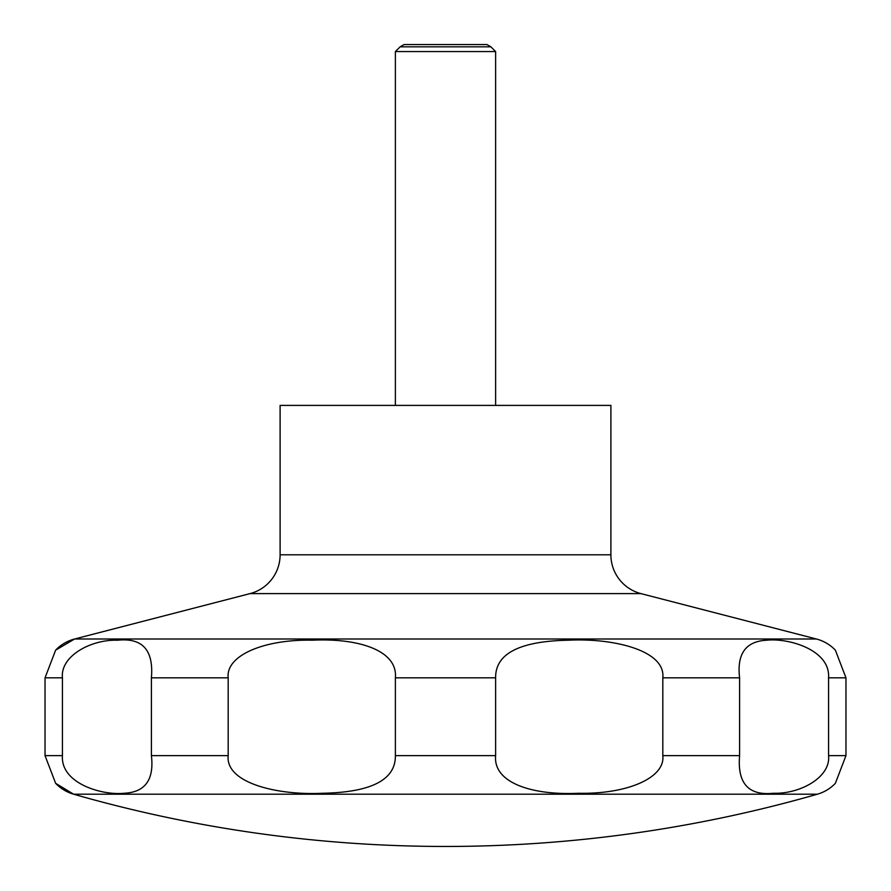 <?xml version="1.0" encoding="UTF-8"?>
<svg xmlns="http://www.w3.org/2000/svg" width="891" height="891" viewBox="0 0 891 891"><rect width="100%" height="100%" fill="white"/><g stroke="black" fill="none" stroke-linecap="round" stroke-linejoin="round"><path stroke-width="1.34" d="M55.632 783.312L73.597 794.193A1349.386 1349.386 0 0 0 817.403 794.193A40.095 40.095 0 0 0 835.368 783.312L845.96 755.646L845.96 677.817L835.368 650.152A40.095 40.095 0 0 0 816.401 639.003L640.941 593.606L250.059 593.606L74.599 639.003A40.095 40.095 0 0 0 55.632 650.152L45.04 677.817L45.04 755.646L55.632 783.312A40.095 40.095 0 0 0 73.597 794.193L817.403 794.193M250.059 593.606A40.095 40.095 0 0 0 280.108 554.792L280.108 405.405L610.892 405.405L610.892 554.792A40.095 40.095 0 0 0 640.941 593.606M495.619 405.405L495.619 51.567L490.874 46.822L486.931 44.55L404.069 44.55L400.126 46.822L395.381 51.567L395.381 405.405M71.347 640.896L55.632 650.152L74.599 639.003L816.401 639.003M55.821 783.512L70.534 792.344M490.874 46.822L400.126 46.822M828.563 677.817L828.563 755.646C830.869 777.565 799.55 794.204 773.477 793.246C748.54 795.886 737.247 783.356 739.597 755.646L739.597 677.817C736.768 653.849 745.756 641.308 766.572 640.228C788.557 637.778 830.535 649.907 828.563 677.817L845.96 677.817M662.815 677.817L662.815 755.646C665.388 777.932 627.064 794.282 578.593 793.268C532.896 795.496 493.057 783.178 495.619 755.646L495.619 677.817C495.318 653.626 519.687 641.086 568.703 640.195C613.03 637.978 665.744 650.285 662.815 677.817L739.597 677.817M395.381 677.817L395.381 755.646C395.682 779.837 371.313 792.377 322.297 793.268C277.97 795.496 225.256 783.178 228.185 755.646L228.185 677.817C225.612 655.531 263.936 639.181 312.407 640.195C358.104 637.978 397.943 650.285 395.381 677.817L495.619 677.817M151.403 677.817L151.403 755.646C154.232 779.614 145.244 792.155 124.428 793.246C102.443 795.685 60.465 783.557 62.437 755.646L62.437 677.817C60.131 655.899 91.45 639.259 117.523 640.228C142.46 637.577 153.753 650.107 151.403 677.817L228.185 677.817M495.619 51.567L395.381 51.567M610.892 554.792L280.108 554.792M845.96 755.646L828.563 755.646M739.597 755.646L662.815 755.646M495.619 755.646L395.381 755.646M228.185 755.646L151.403 755.646M62.437 755.646L45.04 755.646M62.437 677.817L45.04 677.817"/></g></svg>

